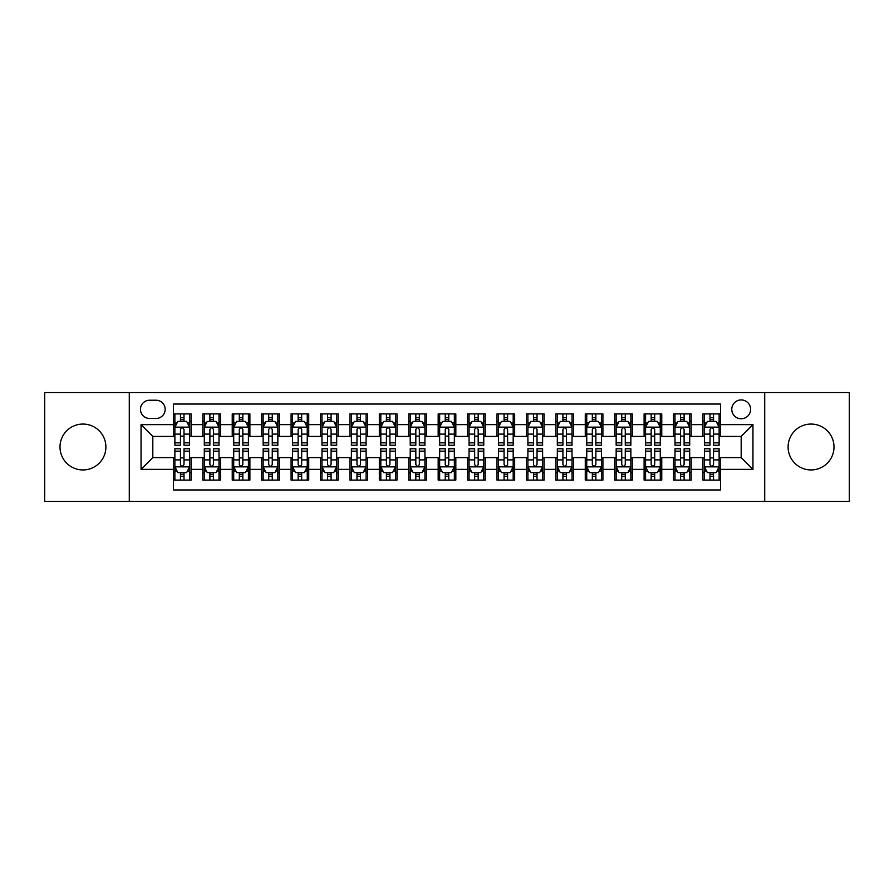 <?xml version="1.0" encoding="UTF-8"?>
<svg xmlns="http://www.w3.org/2000/svg" width="894" height="894" viewBox="0 0 894 894"><rect width="100%" height="100%" fill="white"/><g stroke="black" fill="none" stroke-linecap="round" stroke-linejoin="round"><path stroke-width="1.34" d="M811.059 424.058A22.942 22.942 0 0 0 788.106 447A22.942 22.942 0 0 0 811.059 469.942A22.942 22.942 0 0 0 834.001 447A22.942 22.942 0 0 0 811.059 424.058M82.941 424.058A22.942 22.942 0 0 0 59.999 447A22.942 22.942 0 0 0 82.941 469.942A22.942 22.942 0 0 0 105.894 447A22.942 22.942 0 0 0 82.941 424.058M741.182 399.931A9.409 9.409 0 0 0 731.773 409.34A9.409 9.409 0 0 0 741.182 418.761A9.409 9.409 0 0 0 750.602 409.34A9.409 9.409 0 0 0 741.182 399.931M764.716 501.422L849.3 501.422L849.3 392.578L764.716 392.578L764.716 501.422L129.284 501.422L129.284 392.578L44.7 392.578L44.7 501.422L129.284 501.422M720.598 413.9L702.941 413.9L702.941 424.639L691.174 424.639L691.174 436.406L702.941 436.406L702.941 424.639M691.174 424.639L691.174 413.9L673.528 413.9L673.528 424.639L661.761 424.639L661.761 436.406L673.528 436.406L673.528 424.639M661.761 424.639L661.761 413.9L644.105 413.9L644.105 424.639L632.337 424.639L632.337 436.406L644.105 436.406L644.105 424.639M632.337 424.639L632.337 413.9L614.681 413.9L614.681 424.639L602.914 424.639L602.914 436.406L614.681 436.406L614.681 424.639M602.914 424.639L602.914 413.9L585.268 413.9L585.268 424.639L573.501 424.639L573.501 436.406L585.268 436.406L585.268 424.639M573.501 424.639L573.501 413.9L555.844 413.9L555.844 424.639L544.077 424.639L544.077 436.406L555.844 436.406L555.844 424.639M544.077 424.639L544.077 413.9L526.432 413.9L526.432 424.639L514.665 424.639L514.665 436.406L526.432 436.406L526.432 424.639M514.665 424.639L514.665 413.9L497.008 413.9L497.008 424.639L485.241 424.639L485.241 436.406L497.008 436.406L497.008 424.639M485.241 424.639L485.241 413.9L467.596 413.9L467.596 424.639L455.828 424.639L455.828 436.406L467.596 436.406L467.596 424.639M455.828 424.639L455.828 413.9L438.172 413.9L438.172 424.639L426.404 424.639L426.404 436.406L438.172 436.406L438.172 424.639M426.404 424.639L426.404 413.9L408.759 413.9L408.759 424.639L396.992 424.639L396.992 436.406L408.759 436.406L408.759 424.639M396.992 424.639L396.992 413.9L379.335 413.9L379.335 424.639L367.568 424.639L367.568 436.406L379.335 436.406L379.335 424.639M367.568 424.639L367.568 413.9L349.923 413.9L349.923 424.639L338.156 424.639L338.156 436.406L349.923 436.406L349.923 424.639M338.156 424.639L338.156 413.9L320.499 413.9L320.499 424.639L308.732 424.639L308.732 436.406L320.499 436.406L320.499 424.639M308.732 424.639L308.732 413.9L291.086 413.9L291.086 424.639L279.319 424.639L279.319 436.406L291.086 436.406L291.086 424.639M279.319 424.639L279.319 413.9L261.663 413.9L261.663 424.639L249.895 424.639L249.895 436.406L261.663 436.406L261.663 424.639M249.895 424.639L249.895 413.9L232.239 413.9L232.239 424.639L220.472 424.639L220.472 436.406L232.239 436.406L232.239 424.639M220.472 424.639L220.472 413.9L202.826 413.9L202.826 436.406L191.059 436.406L191.059 413.9L173.402 413.9M173.402 480.1L191.059 480.1L191.059 457.594L202.826 457.594L202.826 480.1L220.472 480.1L220.472 457.594L232.239 457.594L232.239 469.361L220.472 469.361M232.239 469.361L232.239 480.1L249.895 480.1L249.895 457.594L261.663 457.594L261.663 469.361L249.895 469.361M261.663 469.361L261.663 480.1L279.319 480.1L279.319 457.594L291.086 457.594L291.086 469.361L279.319 469.361M291.086 469.361L291.086 480.1L308.732 480.1L308.732 457.594L320.499 457.594L320.499 469.361L308.732 469.361M320.499 469.361L320.499 480.1L338.156 480.1L338.156 457.594L349.923 457.594L349.923 469.361L338.156 469.361M349.923 469.361L349.923 480.1L367.568 480.1L367.568 457.594L379.335 457.594L379.335 469.361L367.568 469.361M379.335 469.361L379.335 480.1L396.992 480.1L396.992 457.594L408.759 457.594L408.759 469.361L396.992 469.361M408.759 469.361L408.759 480.1L426.404 480.1L426.404 457.594L438.172 457.594L438.172 469.361L426.404 469.361M438.172 469.361L438.172 480.1L455.828 480.1L455.828 457.594L467.596 457.594L467.596 469.361L455.828 469.361M467.596 469.361L467.596 480.1L485.241 480.1L485.241 457.594L497.008 457.594L497.008 469.361L485.241 469.361M497.008 469.361L497.008 480.1L514.665 480.1L514.665 457.594L526.432 457.594L526.432 469.361L514.665 469.361M526.432 469.361L526.432 480.1L544.077 480.1L544.077 457.594L555.844 457.594L555.844 469.361L544.077 469.361M555.844 469.361L555.844 480.1L573.501 480.1L573.501 457.594L585.268 457.594L585.268 469.361L573.501 469.361M585.268 469.361L585.268 480.1L602.914 480.1L602.914 457.594L614.681 457.594L614.681 469.361L602.914 469.361M614.681 469.361L614.681 480.1L632.337 480.1L632.337 457.594L644.105 457.594L644.105 469.361L632.337 469.361M644.105 469.361L644.105 480.1L661.761 480.1L661.761 457.594L673.528 457.594L673.528 469.361L661.761 469.361M673.528 469.361L673.528 480.1L691.174 480.1L691.174 457.594L702.941 457.594L702.941 469.361L691.174 469.361M149.577 418.459L156.048 418.459A9.119 9.119 0 0 0 165.167 409.34A9.119 9.119 0 0 0 156.048 400.221L149.577 400.221A9.119 9.119 0 0 0 140.459 409.34A9.119 9.119 0 0 0 149.577 418.459M764.716 392.578L129.284 392.578M720.598 424.639L720.598 404.043L173.402 404.043L173.402 436.406L152.818 436.406L152.818 457.594L173.402 457.594L173.402 489.957L720.598 489.957L720.598 457.594L741.182 457.594L741.182 436.406L720.598 436.406L720.598 424.639L752.949 424.639L752.949 469.361L720.598 469.361M173.402 469.361L141.051 469.361L141.051 424.639L173.402 424.639M702.941 469.361L702.941 480.1L720.598 480.1M173.402 421.264L174.878 421.264M180.465 421.264L183.996 421.264M189.584 421.264L191.059 421.264M173.402 436.116L174.878 436.116M180.465 436.116L183.996 436.116M189.584 436.116L191.059 436.116M173.402 457.884L174.878 457.884M180.465 457.884L183.996 457.884M189.584 457.884L191.059 457.884M173.402 472.736L174.878 472.736M180.465 472.736L183.996 472.736M189.584 472.736L191.059 472.736M202.826 436.116L204.301 436.116M209.889 436.116L213.42 436.116M219.008 436.116L220.472 436.116M202.826 421.264L204.301 421.264M209.889 421.264L213.42 421.264M219.008 421.264L220.472 421.264M202.826 457.884L204.301 457.884M209.889 457.884L213.42 457.884M219.008 457.884L220.472 457.884M202.826 472.736L204.301 472.736M209.889 472.736L213.42 472.736M219.008 472.736L220.472 472.736M232.239 457.884L233.714 457.884M239.301 457.884L242.833 457.884M248.42 457.884L249.895 457.884M232.239 472.736L233.714 472.736M239.301 472.736L242.833 472.736M248.42 472.736L249.895 472.736M232.239 421.264L233.714 421.264M239.301 421.264L242.833 421.264M248.42 421.264L249.895 421.264M232.239 436.116L233.714 436.116M239.301 436.116L242.833 436.116M248.42 436.116L249.895 436.116M261.663 457.884L263.138 457.884M268.725 457.884L272.257 457.884M277.844 457.884L279.319 457.884M261.663 472.736L263.138 472.736M268.725 472.736L272.257 472.736M277.844 472.736L279.319 472.736M261.663 421.264L263.138 421.264M268.725 421.264L272.257 421.264M277.844 421.264L279.319 421.264M261.663 436.116L263.138 436.116M268.725 436.116L272.257 436.116M277.844 436.116L279.319 436.116M291.086 457.884L292.55 457.884M298.138 457.884L301.669 457.884M307.257 457.884L308.732 457.884M291.086 472.736L292.55 472.736M298.138 472.736L301.669 472.736M307.257 472.736L308.732 472.736M291.086 421.264L292.55 421.264M298.138 421.264L301.669 421.264M307.257 421.264L308.732 421.264M291.086 436.116L292.55 436.116M298.138 436.116L301.669 436.116M307.257 436.116L308.732 436.116M320.499 457.884L321.974 457.884M327.562 457.884L331.093 457.884M336.68 457.884L338.156 457.884M320.499 472.736L321.974 472.736M327.562 472.736L331.093 472.736M336.68 472.736L338.156 472.736M320.499 421.264L321.974 421.264M327.562 421.264L331.093 421.264M336.68 421.264L338.156 421.264M320.499 436.116L321.974 436.116M327.562 436.116L331.093 436.116M336.68 436.116L338.156 436.116M349.923 457.884L351.387 457.884M356.974 457.884L360.505 457.884M366.104 457.884L367.568 457.884M349.923 472.736L351.387 472.736M356.974 472.736L360.505 472.736M366.104 472.736L367.568 472.736M349.923 421.264L351.387 421.264M356.974 421.264L360.505 421.264M366.104 421.264L367.568 421.264M349.923 436.116L351.387 436.116M356.974 436.116L360.505 436.116M366.104 436.116L367.568 436.116M379.335 457.884L380.81 457.884M386.398 457.884L389.929 457.884M395.517 457.884L396.992 457.884M379.335 472.736L380.81 472.736M386.398 472.736L389.929 472.736M395.517 472.736L396.992 472.736M379.335 421.264L380.81 421.264M386.398 421.264L389.929 421.264M395.517 421.264L396.992 421.264M379.335 436.116L380.81 436.116M386.398 436.116L389.929 436.116M395.517 436.116L396.992 436.116M408.759 457.884L410.223 457.884M415.822 457.884L419.342 457.884M424.941 457.884L426.404 457.884M408.759 472.736L410.223 472.736M415.822 472.736L419.342 472.736M424.941 472.736L426.404 472.736M408.759 421.264L410.223 421.264M415.822 421.264L419.342 421.264M424.941 421.264L426.404 421.264M408.759 436.116L410.223 436.116M415.822 436.116L419.342 436.116M424.941 436.116L426.404 436.116M438.172 457.884L439.647 457.884M445.234 457.884L448.766 457.884M454.353 457.884L455.828 457.884M438.172 472.736L439.647 472.736M445.234 472.736L448.766 472.736M454.353 472.736L455.828 472.736M438.172 421.264L439.647 421.264M445.234 421.264L448.766 421.264M454.353 421.264L455.828 421.264M438.172 436.116L439.647 436.116M445.234 436.116L448.766 436.116M454.353 436.116L455.828 436.116M467.596 457.884L469.059 457.884M474.658 457.884L478.178 457.884M483.777 457.884L485.241 457.884M467.596 472.736L469.059 472.736M474.658 472.736L478.178 472.736M483.777 472.736L485.241 472.736M467.596 421.264L469.059 421.264M474.658 421.264L478.178 421.264M483.777 421.264L485.241 421.264M467.596 436.116L469.059 436.116M474.658 436.116L478.178 436.116M483.777 436.116L485.241 436.116M497.008 457.884L498.483 457.884M504.071 457.884L507.602 457.884M513.19 457.884L514.665 457.884M497.008 472.736L498.483 472.736M504.071 472.736L507.602 472.736M513.19 472.736L514.665 472.736M497.008 421.264L498.483 421.264M504.071 421.264L507.602 421.264M513.19 421.264L514.665 421.264M497.008 436.116L498.483 436.116M504.071 436.116L507.602 436.116M513.19 436.116L514.665 436.116M526.432 457.884L527.896 457.884M533.494 457.884L537.026 457.884M542.613 457.884L544.077 457.884M526.432 472.736L527.896 472.736M533.494 472.736L537.026 472.736M542.613 472.736L544.077 472.736M526.432 421.264L527.896 421.264M533.494 421.264L537.026 421.264M542.613 421.264L544.077 421.264M526.432 436.116L527.896 436.116M533.494 436.116L537.026 436.116M542.613 436.116L544.077 436.116M555.844 457.884L557.32 457.884M562.907 457.884L566.438 457.884M572.026 457.884L573.501 457.884M555.844 472.736L557.32 472.736M562.907 472.736L566.438 472.736M572.026 472.736L573.501 472.736M555.844 421.264L557.32 421.264M562.907 421.264L566.438 421.264M572.026 421.264L573.501 421.264M555.844 436.116L557.32 436.116M562.907 436.116L566.438 436.116M572.026 436.116L573.501 436.116M585.268 457.884L586.743 457.884M592.331 457.884L595.862 457.884M601.45 457.884L602.914 457.884M585.268 472.736L586.743 472.736M592.331 472.736L595.862 472.736M601.45 472.736L602.914 472.736M585.268 421.264L586.743 421.264M592.331 421.264L595.862 421.264M601.45 421.264L602.914 421.264M585.268 436.116L586.743 436.116M592.331 436.116L595.862 436.116M601.45 436.116L602.914 436.116M614.681 457.884L616.156 457.884M621.743 457.884L625.275 457.884M630.862 457.884L632.337 457.884M614.681 472.736L616.156 472.736M621.743 472.736L625.275 472.736M630.862 472.736L632.337 472.736M614.681 421.264L616.156 421.264M621.743 421.264L625.275 421.264M630.862 421.264L632.337 421.264M614.681 436.116L616.156 436.116M621.743 436.116L625.275 436.116M630.862 436.116L632.337 436.116M644.105 457.884L645.58 457.884M651.167 457.884L654.699 457.884M660.286 457.884L661.761 457.884M644.105 472.736L645.58 472.736M651.167 472.736L654.699 472.736M660.286 472.736L661.761 472.736M644.105 421.264L645.58 421.264M651.167 421.264L654.699 421.264M660.286 421.264L661.761 421.264M644.105 436.116L645.58 436.116M651.167 436.116L654.699 436.116M660.286 436.116L661.761 436.116M673.528 457.884L674.992 457.884M680.58 457.884L684.111 457.884M689.699 457.884L691.174 457.884M673.528 472.736L674.992 472.736M680.58 472.736L684.111 472.736M689.699 472.736L691.174 472.736M673.528 421.264L674.992 421.264M680.58 421.264L684.111 421.264M689.699 421.264L691.174 421.264M673.528 436.116L674.992 436.116M680.58 436.116L684.111 436.116M689.699 436.116L691.174 436.116M702.941 457.884L704.416 457.884M710.004 457.884L713.535 457.884M719.122 457.884L720.598 457.884M702.941 472.736L704.416 472.736M710.004 472.736L713.535 472.736M719.122 472.736L720.598 472.736M702.941 421.264L704.416 421.264M710.004 421.264L713.535 421.264M719.122 421.264L720.598 421.264M702.941 436.116L704.416 436.116M710.004 436.116L713.535 436.116M719.122 436.116L720.598 436.116M152.818 436.406L141.051 424.639M152.818 457.594L141.051 469.361M752.949 424.639L741.182 436.406M752.949 469.361L741.182 457.594M183.996 417.733L180.465 417.733M189.584 442.843L183.996 442.843L183.996 445.234L189.584 445.234L189.584 427.287L186.645 421.409L177.817 421.409L174.878 427.287L174.878 445.234L180.465 445.234L180.465 442.843L174.878 442.843M174.878 427.287L174.878 413.9M189.584 427.287L189.584 413.9M180.465 421.409L180.465 413.9M183.996 413.9L183.996 421.409M183.996 442.843L183.996 429.5C182.823 427.231 181.65 427.231 180.465 429.5L180.465 442.843M180.465 476.267L183.996 476.267M174.878 451.157L180.465 451.157L180.465 448.766L174.878 448.766L174.878 466.713L177.817 472.591L186.645 472.591L189.584 466.713L189.584 448.766L183.996 448.766L183.996 451.157L189.584 451.157M189.584 466.713L189.584 480.1M174.878 466.713L174.878 480.1M183.996 472.591L183.996 480.1M180.465 480.1L180.465 472.591M180.465 451.157L180.465 464.5C181.638 466.769 182.823 466.769 183.996 464.5L183.996 451.157M213.42 417.733L209.889 417.733M219.008 442.843L213.42 442.843L213.42 445.234L219.008 445.234L219.008 427.287L216.069 421.409L207.24 421.409L204.301 427.287L204.301 445.234L209.889 445.234L209.889 442.843L204.301 442.843M204.301 427.287L204.301 413.9M219.008 427.287L219.008 413.9M209.889 421.409L209.889 413.9M213.42 413.9L213.42 421.409M213.42 442.843L213.42 429.5C212.236 427.231 211.062 427.231 209.889 429.5L209.889 442.843M242.833 417.733L239.301 417.733M248.42 442.843L242.833 442.843L242.833 445.234L248.42 445.234L248.42 427.287L245.481 421.409L236.653 421.409L233.714 427.287L233.714 445.234L239.301 445.234L239.301 442.843L233.714 442.843M233.714 427.287L233.714 413.9M248.42 427.287L248.42 413.9M239.301 421.409L239.301 413.9M242.833 413.9L242.833 421.409M242.833 442.843L242.833 429.5C241.659 427.231 240.486 427.231 239.301 429.5L239.301 442.843M272.257 417.733L268.725 417.733M277.844 442.843L272.257 442.843L272.257 445.234L277.844 445.234L277.844 427.287L274.905 421.409L266.077 421.409L263.138 427.287L263.138 445.234L268.725 445.234L268.725 442.843L263.138 442.843M263.138 427.287L263.138 413.9M277.844 427.287L277.844 413.9M268.725 421.409L268.725 413.9M272.257 413.9L272.257 421.409M272.257 442.843L272.257 429.5C271.083 427.231 269.899 427.231 268.725 429.5L268.725 442.843M301.669 417.733L298.138 417.733M307.257 442.843L301.669 442.843L301.669 445.234L307.257 445.234L307.257 427.287L304.318 421.409L295.489 421.409L292.55 427.287L292.55 445.234L298.138 445.234L298.138 442.843L292.55 442.843M292.55 427.287L292.55 413.9M307.257 427.287L307.257 413.9M298.138 421.409L298.138 413.9M301.669 413.9L301.669 421.409M301.669 442.843L301.669 429.5C300.496 427.231 299.322 427.231 298.138 429.5L298.138 442.843M209.889 476.267L213.42 476.267M204.301 451.157L209.889 451.157L209.889 448.766L204.301 448.766L204.301 466.713L207.24 472.591L216.069 472.591L219.008 466.713L219.008 448.766L213.42 448.766L213.42 451.157L219.008 451.157M219.008 466.713L219.008 480.1M204.301 466.713L204.301 480.1M213.42 472.591L213.42 480.1M209.889 480.1L209.889 472.591M209.889 451.157L209.889 464.5C211.062 466.769 212.236 466.769 213.42 464.5L213.42 451.157M239.301 476.267L242.833 476.267M233.714 451.157L239.301 451.157L239.301 448.766L233.714 448.766L233.714 466.713L236.653 472.591L245.481 472.591L248.42 466.713L248.42 448.766L242.833 448.766L242.833 451.157L248.42 451.157M248.42 466.713L248.42 480.1M233.714 466.713L233.714 480.1M242.833 472.591L242.833 480.1M239.301 480.1L239.301 472.591M239.301 451.157L239.301 464.5C240.475 466.769 241.659 466.769 242.833 464.5L242.833 451.157M268.725 476.267L272.257 476.267M263.138 451.157L268.725 451.157L268.725 448.766L263.138 448.766L263.138 466.713L266.077 472.591L274.905 472.591L277.844 466.713L277.844 448.766L272.257 448.766L272.257 451.157L277.844 451.157M277.844 466.713L277.844 480.1M263.138 466.713L263.138 480.1M272.257 472.591L272.257 480.1M268.725 480.1L268.725 472.591M268.725 451.157L268.725 464.5C269.899 466.769 271.072 466.769 272.257 464.5L272.257 451.157M298.138 476.267L301.669 476.267M292.55 451.157L298.138 451.157L298.138 448.766L292.55 448.766L292.55 466.713L295.489 472.591L304.318 472.591L307.257 466.713L307.257 448.766L301.669 448.766L301.669 451.157L307.257 451.157M307.257 466.713L307.257 480.1M292.55 466.713L292.55 480.1M301.669 472.591L301.669 480.1M298.138 480.1L298.138 472.591M298.138 451.157L298.138 464.5C299.322 466.769 300.496 466.769 301.669 464.5L301.669 451.157M331.093 417.733L327.562 417.733M336.68 442.843L331.093 442.843L331.093 445.234L336.68 445.234L336.68 427.287L333.741 421.409L324.913 421.409L321.974 427.287L321.974 445.234L327.562 445.234L327.562 442.843L321.974 442.843M321.974 427.287L321.974 413.9M336.68 427.287L336.68 413.9M327.562 421.409L327.562 413.9M331.093 413.9L331.093 421.409M331.093 442.843L331.093 429.5C329.92 427.231 328.735 427.231 327.562 429.5L327.562 442.843M327.562 476.267L331.093 476.267M321.974 451.157L327.562 451.157L327.562 448.766L321.974 448.766L321.974 466.713L324.913 472.591L333.741 472.591L336.68 466.713L336.68 448.766L331.093 448.766L331.093 451.157L336.68 451.157M336.68 466.713L336.68 480.1M321.974 466.713L321.974 480.1M331.093 472.591L331.093 480.1M327.562 480.1L327.562 472.591M327.562 451.157L327.562 464.5C328.735 466.769 329.908 466.769 331.093 464.5L331.093 451.157M360.505 417.733L356.974 417.733M366.104 442.843L360.505 442.843L360.505 445.234L366.104 445.234L366.104 427.287L363.154 421.409L354.326 421.409L351.387 427.287L351.387 445.234L356.974 445.234L356.974 442.843L351.387 442.843M351.387 427.287L351.387 413.9M366.104 427.287L366.104 413.9M356.974 421.409L356.974 413.9M360.505 413.9L360.505 421.409M360.505 442.843L360.505 429.5C359.332 427.231 358.159 427.231 356.974 429.5L356.974 442.843M389.929 417.733L386.398 417.733M395.517 442.843L389.929 442.843L389.929 445.234L395.517 445.234L395.517 427.287L392.578 421.409L383.749 421.409L380.81 427.287L380.81 445.234L386.398 445.234L386.398 442.843L380.81 442.843M380.81 427.287L380.81 413.9M395.517 427.287L395.517 413.9M386.398 421.409L386.398 413.9M389.929 413.9L389.929 421.409M389.929 442.843L389.929 429.5C388.756 427.231 387.571 427.231 386.398 429.5L386.398 442.843M419.342 417.733L415.822 417.733M424.941 442.843L419.342 442.843L419.342 445.234L424.941 445.234L424.941 427.287L421.99 421.409L413.173 421.409L410.223 427.287L410.223 445.234L415.822 445.234L415.822 442.843L410.223 442.843M410.223 427.287L410.223 413.9M424.941 427.287L424.941 413.9M415.822 421.409L415.822 413.9M419.342 413.9L419.342 421.409M419.342 442.843L419.342 429.5C418.168 427.231 416.995 427.231 415.822 429.5L415.822 442.843M448.766 417.733L445.234 417.733M454.353 442.843L448.766 442.843L448.766 445.234L454.353 445.234L454.353 427.287L451.414 421.409L442.586 421.409L439.647 427.287L439.647 445.234L445.234 445.234L445.234 442.843L439.647 442.843M439.647 427.287L439.647 413.9M454.353 427.287L454.353 413.9M445.234 421.409L445.234 413.9M448.766 413.9L448.766 421.409M448.766 442.843L448.766 429.5C447.592 427.231 446.408 427.231 445.234 429.5L445.234 442.843M478.178 417.733L474.658 417.733M483.777 442.843L478.178 442.843L478.178 445.234L483.777 445.234L483.777 427.287L480.827 421.409L472.01 421.409L469.059 427.287L469.059 445.234L474.658 445.234L474.658 442.843L469.059 442.843M469.059 427.287L469.059 413.9M483.777 427.287L483.777 413.9M474.658 421.409L474.658 413.9M478.178 413.9L478.178 421.409M478.178 442.843L478.178 429.5C477.005 427.231 475.832 427.231 474.658 429.5L474.658 442.843M356.974 476.267L360.505 476.267M351.387 451.157L356.974 451.157L356.974 448.766L351.387 448.766L351.387 466.713L354.326 472.591L363.154 472.591L366.104 466.713L366.104 448.766L360.505 448.766L360.505 451.157L366.104 451.157M366.104 466.713L366.104 480.1M351.387 466.713L351.387 480.1M360.505 472.591L360.505 480.1M356.974 480.1L356.974 472.591M356.974 451.157L356.974 464.5C358.159 466.769 359.332 466.769 360.505 464.5L360.505 451.157M386.398 476.267L389.929 476.267M380.81 451.157L386.398 451.157L386.398 448.766L380.81 448.766L380.81 466.713L383.749 472.591L392.578 472.591L395.517 466.713L395.517 448.766L389.929 448.766L389.929 451.157L395.517 451.157M395.517 466.713L395.517 480.1M380.81 466.713L380.81 480.1M389.929 472.591L389.929 480.1M386.398 480.1L386.398 472.591M386.398 451.157L386.398 464.5C387.571 466.769 388.745 466.769 389.929 464.5L389.929 451.157M415.822 476.267L419.342 476.267M410.223 451.157L415.822 451.157L415.822 448.766L410.223 448.766L410.223 466.713L413.173 472.591L421.99 472.591L424.941 466.713L424.941 448.766L419.342 448.766L419.342 451.157L424.941 451.157M424.941 466.713L424.941 480.1M410.223 466.713L410.223 480.1M419.342 472.591L419.342 480.1M415.822 480.1L415.822 472.591M415.822 451.157L415.822 464.5C416.995 466.769 418.168 466.769 419.342 464.5L419.342 451.157M445.234 476.267L448.766 476.267M439.647 451.157L445.234 451.157L445.234 448.766L439.647 448.766L439.647 466.713L442.586 472.591L451.414 472.591L454.353 466.713L454.353 448.766L448.766 448.766L448.766 451.157L454.353 451.157M454.353 466.713L454.353 480.1M439.647 466.713L439.647 480.1M448.766 472.591L448.766 480.1M445.234 480.1L445.234 472.591M445.234 451.157L445.234 464.5C446.408 466.769 447.592 466.769 448.766 464.5L448.766 451.157M474.658 476.267L478.178 476.267M469.059 451.157L474.658 451.157L474.658 448.766L469.059 448.766L469.059 466.713L472.01 472.591L480.827 472.591L483.777 466.713L483.777 448.766L478.178 448.766L478.178 451.157L483.777 451.157M483.777 466.713L483.777 480.1M469.059 466.713L469.059 480.1M478.178 472.591L478.178 480.1M474.658 480.1L474.658 472.591M474.658 451.157L474.658 464.5C475.832 466.769 477.005 466.769 478.178 464.5L478.178 451.157M507.602 417.733L504.071 417.733M513.19 442.843L507.602 442.843L507.602 445.234L513.19 445.234L513.19 427.287L510.25 421.409L501.422 421.409L498.483 427.287L498.483 445.234L504.071 445.234L504.071 442.843L498.483 442.843M498.483 427.287L498.483 413.9M513.19 427.287L513.19 413.9M504.071 421.409L504.071 413.9M507.602 413.9L507.602 421.409M507.602 442.843L507.602 429.5C506.429 427.231 505.255 427.231 504.071 429.5L504.071 442.843M504.071 476.267L507.602 476.267M498.483 451.157L504.071 451.157L504.071 448.766L498.483 448.766L498.483 466.713L501.422 472.591L510.25 472.591L513.19 466.713L513.19 448.766L507.602 448.766L507.602 451.157L513.19 451.157M513.19 466.713L513.19 480.1M498.483 466.713L498.483 480.1M507.602 472.591L507.602 480.1M504.071 480.1L504.071 472.591M504.071 451.157L504.071 464.5C505.244 466.769 506.429 466.769 507.602 464.5L507.602 451.157M537.026 417.733L533.494 417.733M542.613 442.843L537.026 442.843L537.026 445.234L542.613 445.234L542.613 427.287L539.674 421.409L530.846 421.409L527.896 427.287L527.896 445.234L533.494 445.234L533.494 442.843L527.896 442.843M527.896 427.287L527.896 413.9M542.613 427.287L542.613 413.9M533.494 421.409L533.494 413.9M537.026 413.9L537.026 421.409M537.026 442.843L537.026 429.5C535.841 427.231 534.668 427.231 533.494 429.5L533.494 442.843M533.494 476.267L537.026 476.267M527.896 451.157L533.494 451.157L533.494 448.766L527.896 448.766L527.896 466.713L530.846 472.591L539.674 472.591L542.613 466.713L542.613 448.766L537.026 448.766L537.026 451.157L542.613 451.157M542.613 466.713L542.613 480.1M527.896 466.713L527.896 480.1M537.026 472.591L537.026 480.1M533.494 480.1L533.494 472.591M533.494 451.157L533.494 464.5C534.668 466.769 535.841 466.769 537.026 464.5L537.026 451.157M566.438 417.733L562.907 417.733M572.026 442.843L566.438 442.843L566.438 445.234L572.026 445.234L572.026 427.287L569.087 421.409L560.259 421.409L557.32 427.287L557.32 445.234L562.907 445.234L562.907 442.843L557.32 442.843M557.32 427.287L557.32 413.9M572.026 427.287L572.026 413.9M562.907 421.409L562.907 413.9M566.438 413.9L566.438 421.409M566.438 442.843L566.438 429.5C565.265 427.231 564.092 427.231 562.907 429.5L562.907 442.843M562.907 476.267L566.438 476.267M557.32 451.157L562.907 451.157L562.907 448.766L557.32 448.766L557.32 466.713L560.259 472.591L569.087 472.591L572.026 466.713L572.026 448.766L566.438 448.766L566.438 451.157L572.026 451.157M572.026 466.713L572.026 480.1M557.32 466.713L557.32 480.1M566.438 472.591L566.438 480.1M562.907 480.1L562.907 472.591M562.907 451.157L562.907 464.5C564.08 466.769 565.265 466.769 566.438 464.5L566.438 451.157M595.862 417.733L592.331 417.733M601.45 442.843L595.862 442.843L595.862 445.234L601.45 445.234L601.45 427.287L598.511 421.409L589.682 421.409L586.743 427.287L586.743 445.234L592.331 445.234L592.331 442.843L586.743 442.843M586.743 427.287L586.743 413.9M601.45 427.287L601.45 413.9M592.331 421.409L592.331 413.9M595.862 413.9L595.862 421.409M595.862 442.843L595.862 429.5C594.678 427.231 593.504 427.231 592.331 429.5L592.331 442.843M592.331 476.267L595.862 476.267M586.743 451.157L592.331 451.157L592.331 448.766L586.743 448.766L586.743 466.713L589.682 472.591L598.511 472.591L601.45 466.713L601.45 448.766L595.862 448.766L595.862 451.157L601.45 451.157M601.45 466.713L601.45 480.1M586.743 466.713L586.743 480.1M595.862 472.591L595.862 480.1M592.331 480.1L592.331 472.591M592.331 451.157L592.331 464.5C593.504 466.769 594.678 466.769 595.862 464.5L595.862 451.157M625.275 417.733L621.743 417.733M630.862 442.843L625.275 442.843L625.275 445.234L630.862 445.234L630.862 427.287L627.923 421.409L619.095 421.409L616.156 427.287L616.156 445.234L621.743 445.234L621.743 442.843L616.156 442.843M616.156 427.287L616.156 413.9M630.862 427.287L630.862 413.9M621.743 421.409L621.743 413.9M625.275 413.9L625.275 421.409M625.275 442.843L625.275 429.5C624.101 427.231 622.928 427.231 621.743 429.5L621.743 442.843M621.743 476.267L625.275 476.267M616.156 451.157L621.743 451.157L621.743 448.766L616.156 448.766L616.156 466.713L619.095 472.591L627.923 472.591L630.862 466.713L630.862 448.766L625.275 448.766L625.275 451.157L630.862 451.157M630.862 466.713L630.862 480.1M616.156 466.713L616.156 480.1M625.275 472.591L625.275 480.1M621.743 480.1L621.743 472.591M621.743 451.157L621.743 464.5C622.917 466.769 624.101 466.769 625.275 464.5L625.275 451.157M654.699 417.733L651.167 417.733M660.286 442.843L654.699 442.843L654.699 445.234L660.286 445.234L660.286 427.287L657.347 421.409L648.519 421.409L645.58 427.287L645.58 445.234L651.167 445.234L651.167 442.843L645.58 442.843M645.58 427.287L645.58 413.9M660.286 427.287L660.286 413.9M651.167 421.409L651.167 413.9M654.699 413.9L654.699 421.409M654.699 442.843L654.699 429.5C653.525 427.231 652.341 427.231 651.167 429.5L651.167 442.843M651.167 476.267L654.699 476.267M645.58 451.157L651.167 451.157L651.167 448.766L645.58 448.766L645.58 466.713L648.519 472.591L657.347 472.591L660.286 466.713L660.286 448.766L654.699 448.766L654.699 451.157L660.286 451.157M660.286 466.713L660.286 480.1M645.58 466.713L645.58 480.1M654.699 472.591L654.699 480.1M651.167 480.1L651.167 472.591M651.167 451.157L651.167 464.5C652.341 466.769 653.514 466.769 654.699 464.5L654.699 451.157M684.111 417.733L680.58 417.733M689.699 442.843L684.111 442.843L684.111 445.234L689.699 445.234L689.699 427.287L686.76 421.409L677.931 421.409L674.992 427.287L674.992 445.234L680.58 445.234L680.58 442.843L674.992 442.843M674.992 427.287L674.992 413.9M689.699 427.287L689.699 413.9M680.58 421.409L680.58 413.9M684.111 413.9L684.111 421.409M684.111 442.843L684.111 429.5C682.938 427.231 681.764 427.231 680.58 429.5L680.58 442.843M713.535 417.733L710.004 417.733M719.122 442.843L713.535 442.843L713.535 445.234L719.122 445.234L719.122 427.287L716.183 421.409L707.355 421.409L704.416 427.287L704.416 445.234L710.004 445.234L710.004 442.843L704.416 442.843M704.416 427.287L704.416 413.9M719.122 427.287L719.122 413.9M710.004 421.409L710.004 413.9M713.535 413.9L713.535 421.409M713.535 442.843L713.535 429.5C712.362 427.231 711.177 427.231 710.004 429.5L710.004 442.843M680.58 476.267L684.111 476.267M674.992 451.157L680.58 451.157L680.58 448.766L674.992 448.766L674.992 466.713L677.931 472.591L686.76 472.591L689.699 466.713L689.699 448.766L684.111 448.766L684.111 451.157L689.699 451.157M689.699 466.713L689.699 480.1M674.992 466.713L674.992 480.1M684.111 472.591L684.111 480.1M680.58 480.1L680.58 472.591M680.58 451.157L680.58 464.5C681.764 466.769 682.938 466.769 684.111 464.5L684.111 451.157M710.004 476.267L713.535 476.267M704.416 451.157L710.004 451.157L710.004 448.766L704.416 448.766L704.416 466.713L707.355 472.591L716.183 472.591L719.122 466.713L719.122 448.766L713.535 448.766L713.535 451.157L719.122 451.157M719.122 466.713L719.122 480.1M704.416 466.713L704.416 480.1M713.535 472.591L713.535 480.1M710.004 480.1L710.004 472.591M710.004 451.157L710.004 464.5C711.177 466.769 712.35 466.769 713.535 464.5L713.535 451.157M202.826 469.361L191.059 469.361M202.826 424.639L191.059 424.639M189.517 427.142L174.956 427.142M174.878 423.03L177.012 423.03M187.449 423.03L189.584 423.03M180.465 434.104L174.878 434.104M189.584 434.104L183.996 434.104M183.996 419.599L180.465 419.599M174.956 466.858L189.517 466.858M189.584 470.97L187.449 470.97M177.012 470.97L174.878 470.97M183.996 459.896L189.584 459.896M174.878 459.896L180.465 459.896M180.465 474.401L183.996 474.401M218.929 427.142L204.368 427.142M204.301 423.03L206.425 423.03M216.873 423.03L219.008 423.03M209.889 434.104L204.301 434.104M219.008 434.104L213.42 434.104M213.42 419.599L209.889 419.599M248.353 427.142L233.792 427.142M233.714 423.03L235.848 423.03M246.297 423.03L248.42 423.03M239.301 434.104L233.714 434.104M248.42 434.104L242.833 434.104M242.833 419.599L239.301 419.599M277.766 427.142L263.205 427.142M263.138 423.03L265.261 423.03M275.71 423.03L277.844 423.03M268.725 434.104L263.138 434.104M277.844 434.104L272.257 434.104M272.257 419.599L268.725 419.599M307.19 427.142L292.629 427.142M292.55 423.03L294.685 423.03M305.133 423.03L307.257 423.03M298.138 434.104L292.55 434.104M307.257 434.104L301.669 434.104M301.669 419.599L298.138 419.599M204.368 466.858L218.929 466.858M219.008 470.97L216.873 470.97M206.425 470.97L204.301 470.97M213.42 459.896L219.008 459.896M204.301 459.896L209.889 459.896M209.889 474.401L213.42 474.401M233.792 466.858L248.353 466.858M248.42 470.97L246.297 470.97M235.848 470.97L233.714 470.97M242.833 459.896L248.42 459.896M233.714 459.896L239.301 459.896M239.301 474.401L242.833 474.401M263.205 466.858L277.766 466.858M277.844 470.97L275.71 470.97M265.261 470.97L263.138 470.97M272.257 459.896L277.844 459.896M263.138 459.896L268.725 459.896M268.725 474.401L272.257 474.401M292.629 466.858L307.19 466.858M307.257 470.97L305.133 470.97M294.685 470.97L292.55 470.97M301.669 459.896L307.257 459.896M292.55 459.896L298.138 459.896M298.138 474.401L301.669 474.401M336.602 427.142L322.041 427.142M321.974 423.03L324.109 423.03M334.546 423.03L336.68 423.03M327.562 434.104L321.974 434.104M336.68 434.104L331.093 434.104M331.093 419.599L327.562 419.599M322.041 466.858L336.602 466.858M336.68 470.97L334.546 470.97M324.109 470.97L321.974 470.97M331.093 459.896L336.68 459.896M321.974 459.896L327.562 459.896M327.562 474.401L331.093 474.401M366.026 427.142L351.465 427.142M351.387 423.03L353.521 423.03M363.97 423.03L366.104 423.03M356.974 434.104L351.387 434.104M366.104 434.104L360.505 434.104M360.505 419.599L356.974 419.599M395.439 427.142L380.878 427.142M380.81 423.03L382.945 423.03M393.382 423.03L395.517 423.03M386.398 434.104L380.81 434.104M395.517 434.104L389.929 434.104M389.929 419.599L386.398 419.599M424.862 427.142L410.301 427.142M410.223 423.03L412.357 423.03M422.806 423.03L424.941 423.03M415.822 434.104L410.223 434.104M424.941 434.104L419.342 434.104M419.342 419.599L415.822 419.599M454.286 427.142L439.714 427.142M439.647 423.03L441.781 423.03M452.219 423.03L454.353 423.03M445.234 434.104L439.647 434.104M454.353 434.104L448.766 434.104M448.766 419.599L445.234 419.599M483.699 427.142L469.138 427.142M469.059 423.03L471.194 423.03M481.642 423.03L483.777 423.03M474.658 434.104L469.059 434.104M483.777 434.104L478.178 434.104M478.178 419.599L474.658 419.599M351.465 466.858L366.026 466.858M366.104 470.97L363.97 470.97M353.521 470.97L351.387 470.97M360.505 459.896L366.104 459.896M351.387 459.896L356.974 459.896M356.974 474.401L360.505 474.401M380.878 466.858L395.439 466.858M395.517 470.97L393.382 470.97M382.945 470.97L380.81 470.97M389.929 459.896L395.517 459.896M380.81 459.896L386.398 459.896M386.398 474.401L389.929 474.401M410.301 466.858L424.862 466.858M424.941 470.97L422.806 470.97M412.357 470.97L410.223 470.97M419.342 459.896L424.941 459.896M410.223 459.896L415.822 459.896M415.822 474.401L419.342 474.401M439.714 466.858L454.286 466.858M454.353 470.97L452.219 470.97M441.781 470.97L439.647 470.97M448.766 459.896L454.353 459.896M439.647 459.896L445.234 459.896M445.234 474.401L448.766 474.401M469.138 466.858L483.699 466.858M483.777 470.97L481.642 470.97M471.194 470.97L469.059 470.97M478.178 459.896L483.777 459.896M469.059 459.896L474.658 459.896M474.658 474.401L478.178 474.401M513.122 427.142L498.561 427.142M498.483 423.03L500.618 423.03M511.055 423.03L513.19 423.03M504.071 434.104L498.483 434.104M513.19 434.104L507.602 434.104M507.602 419.599L504.071 419.599M498.561 466.858L513.122 466.858M513.19 470.97L511.055 470.97M500.618 470.97L498.483 470.97M507.602 459.896L513.19 459.896M498.483 459.896L504.071 459.896M504.071 474.401L507.602 474.401M542.535 427.142L527.974 427.142M527.896 423.03L530.03 423.03M540.479 423.03L542.613 423.03M533.494 434.104L527.896 434.104M542.613 434.104L537.026 434.104M537.026 419.599L533.494 419.599M527.974 466.858L542.535 466.858M542.613 470.97L540.479 470.97M530.03 470.97L527.896 470.97M537.026 459.896L542.613 459.896M527.896 459.896L533.494 459.896M533.494 474.401L537.026 474.401M571.959 427.142L557.398 427.142M557.32 423.03L559.454 423.03M569.891 423.03L572.026 423.03M562.907 434.104L557.32 434.104M572.026 434.104L566.438 434.104M566.438 419.599L562.907 419.599M557.398 466.858L571.959 466.858M572.026 470.97L569.891 470.97M559.454 470.97L557.32 470.97M566.438 459.896L572.026 459.896M557.32 459.896L562.907 459.896M562.907 474.401L566.438 474.401M601.371 427.142L586.81 427.142M586.743 423.03L588.867 423.03M599.315 423.03L601.45 423.03M592.331 434.104L586.743 434.104M601.45 434.104L595.862 434.104M595.862 419.599L592.331 419.599M586.81 466.858L601.371 466.858M601.45 470.97L599.315 470.97M588.867 470.97L586.743 470.97M595.862 459.896L601.45 459.896M586.743 459.896L592.331 459.896M592.331 474.401L595.862 474.401M630.795 427.142L616.234 427.142M616.156 423.03L618.29 423.03M628.739 423.03L630.862 423.03M621.743 434.104L616.156 434.104M630.862 434.104L625.275 434.104M625.275 419.599L621.743 419.599M616.234 466.858L630.795 466.858M630.862 470.97L628.739 470.97M618.29 470.97L616.156 470.97M625.275 459.896L630.862 459.896M616.156 459.896L621.743 459.896M621.743 474.401L625.275 474.401M660.208 427.142L645.647 427.142M645.58 423.03L647.703 423.03M658.152 423.03L660.286 423.03M651.167 434.104L645.58 434.104M660.286 434.104L654.699 434.104M654.699 419.599L651.167 419.599M645.647 466.858L660.208 466.858M660.286 470.97L658.152 470.97M647.703 470.97L645.58 470.97M654.699 459.896L660.286 459.896M645.58 459.896L651.167 459.896M651.167 474.401L654.699 474.401M689.632 427.142L675.071 427.142M674.992 423.03L677.127 423.03M687.575 423.03L689.699 423.03M680.58 434.104L674.992 434.104M689.699 434.104L684.111 434.104M684.111 419.599L680.58 419.599M719.044 427.142L704.483 427.142M704.416 423.03L706.551 423.03M716.988 423.03L719.122 423.03M710.004 434.104L704.416 434.104M719.122 434.104L713.535 434.104M713.535 419.599L710.004 419.599M675.071 466.858L689.632 466.858M689.699 470.97L687.575 470.97M677.127 470.97L674.992 470.97M684.111 459.896L689.699 459.896M674.992 459.896L680.58 459.896M680.58 474.401L684.111 474.401M704.483 466.858L719.044 466.858M719.122 470.97L716.988 470.97M706.551 470.97L704.416 470.97M713.535 459.896L719.122 459.896M704.416 459.896L710.004 459.896M710.004 474.401L713.535 474.401"/></g></svg>
